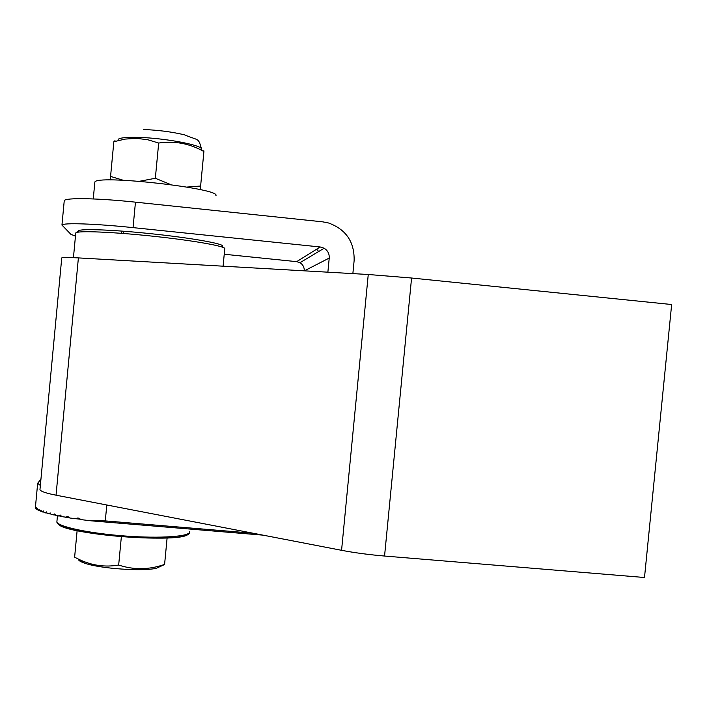<?xml version="1.0" encoding="UTF-8"?>
<svg xmlns="http://www.w3.org/2000/svg" width="707" height="707" viewBox="0 0 707 707"><rect width="100%" height="100%" fill="white"/><g stroke="black" fill="none" stroke-linecap="round" stroke-linejoin="round"><path stroke-width="1.06" d="M64.196 201.195L64.249 200.655C65.141 197.571 97.646 198.119 135.461 202.158L322.639 221.839L328.534 222.979C346.032 229.386 354.56 241.927 354.127 260.609L352.864 273.618M35.871 508.156L35.509 506.415L35.359 507.476M36.631 508.863L35.871 508.483L35.854 507.087L35.615 508.139M37.78 509.614L36.667 509.19L36.543 507.785L36.225 508.828M39.345 510.401L37.833 509.941L37.621 508.527L37.197 509.561M41.359 511.232L39.424 510.737L39.097 509.305L38.576 510.33M43.887 512.107L41.466 511.568L41.024 510.118L40.387 511.143M47.016 513.035L44.028 512.451L43.454 510.984L42.676 512.001M50.842 514.024L47.192 513.388L46.459 511.903L45.531 512.911M55.57 515.103L51.072 514.387L50.144 512.875L49.03 513.874M61.5 516.278L55.853 515.465L54.678 513.936L53.334 514.917M69.251 517.612L61.871 516.649L60.342 515.085L58.681 516.039M80.545 519.247L69.763 518.001L67.678 516.384L65.521 517.303M263.004 535.146L91.274 520.838L81.411 519.663L78.026 517.939L74.88 518.77M75.463 236.12L70.93 234.353L61.951 225.073C62.79 222.617 95.242 223.659 133.049 227.627L320.218 246.973L324.142 248.237C327.756 250.508 329.444 253.786 329.232 258.055L327.871 272.186M316.612 249.218L318.663 251.515M40.944 479.143L37.665 483.296L40.352 485.462M304.24 270.834C304.39 267.29 302.967 264.586 299.971 262.704L296.675 261.652L224.234 254.246M253.071 533.228L105.29 520.9L91.274 520.838M75.711 557.735L79.193 559.476C91.822 565.538 104.99 567.394 118.67 565.034C133.773 570.063 149.08 569.86 164.59 564.416L167.108 537.947M118.67 565.034L121.357 536.754M74.624 557.151L77.116 530.674M78.221 558.998C78.221 560.315 80.351 561.703 84.61 563.152C99.66 568.605 142.69 571.618 156.459 568.242L164.572 564.531M118.131 139.341C120.049 137.777 126.624 137.123 137.856 137.379C163.918 137.909 201.999 145.05 201.566 149.106M110.813 179.976L110.566 176.414L123.124 180.232M203.81 150.724L203.899 151.545C189.697 143.494 174.62 140.666 158.686 143.044L147.79 139.747L136.469 138.325L125.112 139.093L113.845 141.727L110.566 176.414M158.686 143.044L155.337 178.279L170.811 184.615M186.94 187.072L200.62 186.021L200.196 189.644M203.899 151.545L200.62 186.021M113.845 141.727L114.994 140.666M139.562 181.257L155.337 178.279M61.73 258.17L61.748 257.922C62.631 257.348 68.172 257.339 78.389 257.905L368.259 274.493L411.571 278.019L671.65 304.523L644.501 577.504L384.555 556.038C369.027 554.721 354.693 552.812 341.569 550.311L368.259 274.493M78.389 257.905L56.039 495.192L341.569 550.311M56.039 495.192C45.982 493.203 40.617 491.365 39.954 489.677L40.007 489.085M215.838 195.733C222.502 188.557 94.853 174.169 94.835 182.22L94.791 182.698M304.372 270.843L329.232 258.055M296.675 261.652L320.218 246.973M135.461 202.158L133.049 227.627M106.792 504.992L105.29 520.9M121.445 233.204L121.56 232.02M56.958 521.032L56.896 521.739C57.276 526.547 88.764 533.334 124.883 535.994C160.993 538.707 190.422 536.516 189.609 531.752M188.08 533.688C186.029 544.196 58.911 534.236 58.08 523.348M78.45 231.445C75.039 228.449 108.418 229.298 149.53 233.557C190.616 237.773 224.614 243.844 222.661 246.257M223.094 266.185L224.746 248.793C226.585 246.451 194.469 240.636 153.764 236.297C113.076 231.923 76.922 230.473 75.764 232.93L75.729 233.319M411.571 278.019L384.555 556.038M299.971 262.704L324.142 248.237M64.249 200.655L61.951 225.073M37.665 483.296L35.474 506.663M57.453 515.792L56.896 521.739C55.588 534.952 192.339 545.115 189.582 532.088M84.61 563.152L79.193 559.476M123.31 232.002L123.186 233.292M143.424 129.505C158.333 130.097 172.031 131.873 184.509 134.843C199.25 141.082 198.128 137.167 201.583 149.124M73.44 257.648L75.764 232.93L77.832 231.454M61.748 257.922L39.954 489.677M93.262 198.932L94.835 182.22"/></g></svg>
